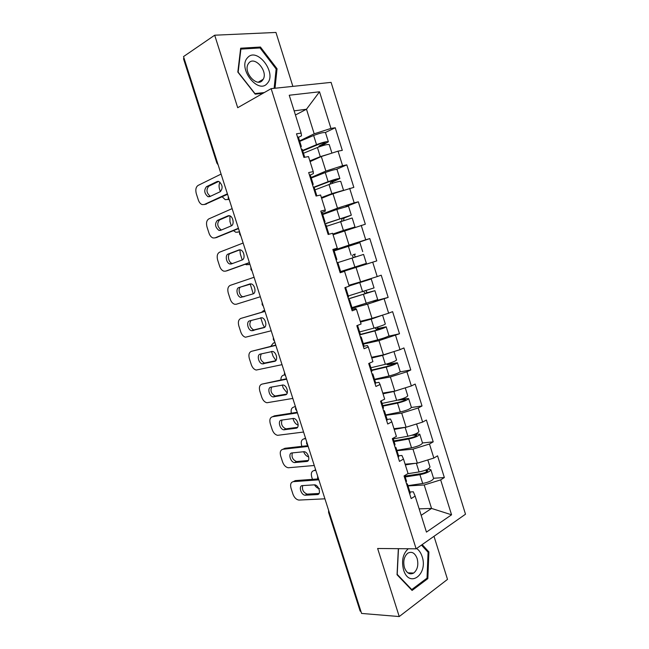 <?xml version="1.0" encoding="UTF-8"?>
<svg xmlns="http://www.w3.org/2000/svg" width="649" height="649" viewBox="0 0 649 649"><rect width="100%" height="100%" fill="white"/><g stroke="black" fill="none" stroke-linecap="round" stroke-linejoin="round"><path stroke-width="0.97" d="M292.869 86.374L275.955 32.45L214.689 35.208L183.521 56.593L361.574 613.435L399.232 616.55L447.51 579.379L433.994 536.301M465.503 514.211L331.087 82.382L271.152 88.645L416.131 548.827L465.503 514.211M295.449 114.987L306.49 109.235L319.519 91.793L289.243 95.241L301.128 133.094L296.504 133.816L303.919 157.423L308.51 156.579L313.232 171.628L313.386 173.616L310.287 174.979L313.224 184.308L312.558 184.9M319.519 91.793L330.958 128.421L335.241 127.748L325.344 132.51M310.092 161.625L321.304 156.523L338.048 151.152L342.299 150.365L335.241 127.748M338.048 151.152L342.591 165.714L346.817 164.862L336.377 169.373M321.604 198.286L332.945 193.678L353.843 187.374L346.817 164.862M349.657 188.34L354.184 202.837L358.337 201.807L345.82 206.625M333.067 234.768L365.33 224.221L358.337 201.807M361.217 225.357L365.72 239.789L369.808 238.581L334.081 250.684M340.084 272.458L376.769 260.898L369.808 238.581M372.721 262.212L377.207 276.579L381.231 275.2L388.159 297.412L373.037 301.452M352.172 308.234L367.553 304.146L388.159 297.412M384.167 298.905L388.637 313.199L392.596 311.65L399.5 333.764L388.167 336.304M363.44 344.084L378.984 340.636L399.5 333.764M395.574 335.428L400.019 349.657L403.913 347.937L410.785 369.954L400.076 371.909M374.66 379.779L390.365 376.964L406.923 371.78L410.785 369.954M406.923 371.78L411.344 385.952L415.182 384.062L422.02 405.982L411.393 407.491M385.831 415.319L401.699 413.129L418.224 407.978L422.02 405.982M418.224 407.978L422.629 422.085L426.401 420.025L433.208 441.847L422.507 442.951C421.704 444.711 418.037 446.334 411.523 447.81L396.839 450.357M396.945 450.698L412.975 449.132L429.468 444.013L433.208 441.847M429.468 444.013L433.856 458.056L437.564 455.825L444.346 477.55L433.54 478.256M408.018 485.923L424.203 484.973L440.663 479.887L444.346 477.55M440.663 479.887L451.566 514.795L426.45 532.107L415.133 496.079L413.324 491.804L409.925 491.974M313.232 171.628L308.681 172.553L316.063 196.047L320.582 195.008L325.279 209.992L320.793 211.103L328.151 234.492L332.588 233.259L337.277 248.169L332.856 249.467L340.173 272.75L344.546 271.331L349.211 286.168L344.862 287.661L352.147 310.83L356.447 309.224L361.087 323.997L356.812 325.676L364.065 348.732L368.299 346.947L372.915 361.647L368.705 363.505L375.925 386.463L380.087 384.492L384.679 399.119L380.541 401.163L387.729 424.008L391.826 421.858L396.401 436.42L392.329 438.643L399.476 461.39L403.508 459.054L408.059 473.551L404.059 475.952L411.174 498.586L415.133 496.079M311.082 177.518L325.863 171.076L321.304 156.523M325.863 171.076L342.591 165.714M322.537 213.943L337.48 208.167L332.945 193.678M325.279 209.992L325.198 211.225L321.312 212.734M337.48 208.167L354.184 202.837M333.172 250.473L349.048 245.087L344.53 230.671M337.277 248.169L333.026 249.995M349.048 245.087L365.72 239.789M348.919 285.26L360.568 281.844L356.066 267.493M344.546 271.331L340.133 272.596M360.568 281.844L377.207 276.579M360.26 321.36L372.031 318.44L367.553 304.146M356.447 309.224L355.757 308.526L351.758 309.589M372.031 318.44L388.637 313.199M371.544 357.299L383.437 354.865L378.984 340.636M368.299 346.947L367.375 345.519L364.032 346.25M383.437 354.865L400.019 349.657M382.788 393.083L394.803 391.128L390.365 376.964M380.087 384.492L378.943 382.334L375.641 382.918M394.803 391.128L411.344 385.952M393.975 428.705L406.112 427.229L401.699 413.129M391.826 421.858L390.455 418.994L387.12 419.432M406.112 427.229L422.629 422.085M405.114 464.173L417.372 463.167L412.975 449.132M403.508 459.054L401.918 455.476L398.551 455.785M417.372 463.167L433.856 458.056M360.974 611.553L360.138 611.074L328.581 512.41L329.351 512.678M419.149 508.857L431.553 508.435L424.203 484.973M421.177 515.322L431.553 508.435L451.566 514.795M217.407 162.575L216.863 163.061L183.505 58.743L183.983 58.029M214.689 35.208L237.704 107.71L271.152 88.645M416.131 548.827L377.629 548.486L399.232 616.55M299.578 140.922L314.189 133.816L306.49 109.235L294.151 110.857M301.128 133.094L301.517 135.836L298.459 137.345M314.189 133.816L330.958 128.421M376.769 260.898L340.044 272.329M398.34 548.673L397.05 574.746L412.074 590.444L427.837 578.624L428.9 551.926L422.166 544.6M275.014 88.24L277.042 68.77L260.444 47.036L240.665 48.213L237.826 72.063L255.187 94.154L262.975 93.31M427.748 551.91L428.9 551.926M426.45 578.567L427.837 578.624M258.886 48.018L260.444 47.036M276.117 69.321L277.042 68.77M406.923 485.071L407.41 483.976L406.396 483.4M409.754 494.084L410.233 492.956L407.426 484.032M319.04 493.475L307.131 494.116C303.286 492.486 301.809 489.646 302.71 485.59M318.002 478.946L295.287 480.609L293.307 481.663L318.846 479.822L317.629 478.151L317.653 476.082M406.039 482.256L406.525 481.169L404.757 475.539M324.922 498.821L298.832 500.079C296.228 499.584 294.265 497.596 292.942 494.124L291.02 488.153C290.071 484.397 290.833 482.231 293.307 481.663M302.418 485.606L314.554 484.835C318.894 484.99 321.555 494.603 317.256 494.57L305.16 495.211C300.949 495.098 298.24 485.647 302.418 485.606M404.944 476.123L421.25 473.608C425.2 472.756 427.399 471.742 427.853 470.566L425.265 470.265M427.878 469.081L430.855 469.665C430.117 471.612 426.474 473.291 419.944 474.687L405.203 476.958M427.813 459.93L430.003 466.939C429.257 468.87 425.614 470.541 419.084 471.945L407.799 473.705M415.003 463.362L405.349 464.927M315.844 470.42L314.059 470.574C311.577 471.158 310.79 473.291 311.707 476.974L312.469 479.351M314.481 484.827C315.893 487.107 317.539 488.356 319.43 488.583M430.855 469.665L433.589 478.394C432.867 480.414 429.232 482.102 422.702 483.481L407.937 485.655M408.278 548.762C402.932 553.629 401.35 560.655 403.54 569.83C409.146 588.821 428.413 574.341 422.118 556.526C420.909 552.818 419.067 550.149 416.585 548.51M404.441 567.632C406.647 573.197 409.738 575.006 413.705 573.051C417.526 569.757 418.678 564.922 417.161 558.538C414.938 552.899 411.807 551.115 407.767 553.191C404.043 556.493 402.94 561.312 404.441 567.632M421.469 545.087L428.072 552.258L427.034 578.129L411.75 589.568L397.212 574.365L398.486 548.673M411.206 589.535L411.75 589.568M247.569 57.704C237.209 68.056 258.464 95.07 267.364 83.259C277.204 73.045 256.939 46.485 247.569 57.704M248.94 62.888L248.08 64.129C243.197 72.388 256.955 87.68 262.48 80.33L263.202 79.275C268.199 71.285 254.765 55.676 248.94 62.888M264.248 92.58L254.96 93.586L238.159 72.193L240.901 49.105L260.054 47.945L276.149 69.005L274.129 88.337M395.403 448.427L395.931 447.469L394.965 447.031M398.251 457.488L398.77 456.498L395.947 447.526M308.307 460.466L296.512 461.544C292.675 459.784 291.296 456.896 292.391 452.888M307.926 445.66L284.911 448.289L282.899 449.278L308.17 446.415M394.511 445.603L395.046 444.654L393.034 438.262M314.27 465.495L288.229 467.767C285.73 467.231 283.848 465.301 282.591 461.958L280.668 455.963C279.703 452.183 280.449 449.952 282.899 449.278M291.936 452.937L304.121 451.696C308.389 451.98 310.814 461.35 306.661 461.471L294.516 462.575C290.379 462.339 287.905 453.124 291.936 452.937M383.835 411.62L384.411 410.801L383.478 410.501M386.69 420.714L387.258 419.871L384.419 410.841M297.51 427.342L285.86 428.851C282.023 426.937 280.749 423.992 282.039 420.033M297.25 412.277L274.486 415.839L272.45 416.763L297.445 412.869M382.942 408.781L383.518 407.978L381.263 400.806M303.57 432.031L277.585 435.325C275.192 434.765 273.399 432.875 272.207 429.662L270.268 423.643C269.303 419.838 270.033 417.542 272.45 416.763M281.406 420.13L293.648 418.418C297.826 418.824 300.025 427.967 296.017 428.235L283.832 429.808C279.776 429.46 277.512 420.455 281.406 420.13M372.21 374.635L372.834 373.97L371.942 373.808M375.081 383.778L375.69 383.072L372.842 374.002M286.647 394.097L275.16 396.02C271.314 393.927 270.154 390.933 271.688 387.023M286.534 378.756L261.961 384.119L286.671 379.186M371.309 371.788L371.942 371.131L369.443 363.18M292.821 398.421L266.909 402.753C264.622 402.169 262.91 400.328 261.774 397.237L259.835 391.201C258.862 387.364 259.568 385.003 261.961 384.119M270.836 387.185L283.126 385.003C287.207 385.522 289.203 394.454 285.333 394.86L273.107 396.912C269.14 396.458 267.08 387.656 270.836 387.185M360.528 337.488L361.201 336.969L360.357 336.945M363.416 346.671L364.073 346.112L361.209 336.985M275.695 360.747L264.427 363.059C260.557 360.755 259.527 357.68 261.328 353.851M275.768 345.098L251.423 351.336L275.857 345.357M381.75 328.491L381.588 327.956L383.186 327.745L376.331 330.227L359.627 334.624L360.3 334.113L357.558 325.384M282.031 364.673L256.193 370.052C254.01 369.443 252.38 367.659 251.301 364.681L249.354 358.621C248.372 354.76 249.062 352.326 251.423 351.336M260.225 354.111L272.548 351.442C276.531 352.066 278.332 360.795 274.608 361.347L262.35 363.878C258.472 363.326 256.59 354.711 260.225 354.111M348.797 300.163L349.519 299.789L348.716 299.911M351.693 309.395L352.407 308.981L349.519 299.806M264.622 327.307L253.662 329.968C249.711 327.347 248.843 324.184 251.033 320.484M264.962 311.301L240.844 318.424L264.995 311.39M347.888 297.291L348.618 296.926L345.722 287.726L344.935 287.888M344.984 288.051L345.722 287.726M271.193 330.787L245.452 337.229C243.367 336.596 241.817 334.852 240.787 331.996L238.832 325.903C237.842 322.018 238.516 319.527 240.844 318.424M249.565 320.898L261.92 317.742C265.798 318.456 267.429 327.015 263.835 327.696L251.552 330.714C247.772 330.073 246.06 321.636 249.565 320.898M393.878 440.931L410.095 438.002C414.038 437.085 416.26 436.12 416.755 435.098L411.92 435.228M415.303 434.019L419.765 434.189C418.938 435.877 415.271 437.475 408.756 438.984L394.097 441.628M416.577 423.967L418.913 431.455C418.078 433.126 414.403 434.716 407.897 436.225L393.237 438.902M411.888 425.428L406.623 427.066M405.666 427.285L394.211 429.451M394.008 428.802L395.428 428.535M305.695 438.683L303.935 438.894C301.469 439.584 300.706 441.782 301.631 445.49L301.907 446.35M303.618 451.68C304.779 454.56 306.482 456.312 308.721 456.928M398.105 400.019L405.617 399.468C405.065 400.336 402.818 401.26 398.892 402.234L382.772 405.584M401.139 399.151L408.627 398.551C407.718 399.979 404.011 401.504 397.521 403.118L382.942 406.136M405.284 387.851L407.767 395.809C406.85 397.212 403.143 398.729 396.653 400.352L382.083 403.402M402.469 388.727L393.87 391.469L383.015 393.813M382.853 393.31L387.242 392.361M295.36 406.371L293.762 407.101C291.506 407.767 290.695 409.803 291.32 413.21M292.959 418.402L293.397 419.765C294.419 422.596 296.017 424.389 298.199 425.152M408.627 398.551L411.385 407.361C410.493 408.854 406.793 410.395 400.295 411.985L385.701 414.914M374.505 379.308L389.019 375.998C395.501 374.303 399.232 372.842 400.206 371.609L397.439 362.759L389.635 363.862L388.597 363.44M386.439 364.04L387.696 364.738L394.422 363.691C393.821 364.397 391.558 365.273 387.64 366.312L371.609 370.084M393.943 351.563L396.58 360C395.574 361.144 391.834 362.58 385.36 364.316L370.871 367.748M392.815 351.92L382.561 355.392L371.772 358.021M371.658 357.656L381.336 355.295M384.768 354.451L388.191 353.372M284.57 374.749L283.548 375.171C281.747 375.69 280.879 377.256 280.92 379.884M282.258 384.979L283.24 388.053L287.231 393.067M397.439 362.759C396.442 363.927 392.71 365.371 386.228 367.091L371.739 370.49M363.27 343.54L377.694 339.849C384.159 338.048 387.915 336.661 388.978 335.695L386.204 326.804L378.521 328.345L377.061 327.242M375.041 327.834L376.152 329.14L381.588 327.956M374.019 328.11L371.212 319.154L382.553 315.138L385.336 324.038C384.249 324.914 380.476 326.277 374.019 328.11L359.619 331.931M371.212 319.154L360.487 322.074M360.414 321.847L379.527 316.071M275.006 342.696L273.294 343.118L270.803 346.315M271.517 351.425L273.051 356.212L275.922 360.503M386.204 326.804C385.117 327.704 381.352 329.075 374.887 330.901L359.708 334.892M351.977 307.618L377.702 299.619L374.919 290.695L367.35 292.675L365.833 290.776M363.846 291.385L364.9 293.389L371.893 291.644L348.375 298.824M349.121 285.885L368.226 279.922L349 285.503M348.967 285.414L371.252 278.973L349.146 285.958M371.252 278.973L374.043 287.913L348.31 295.96M264.695 310.449L261.214 312.396M260.744 317.718L262.821 324.249L264.476 327.339M374.919 290.695L348.416 298.954M337.009 262.675L337.78 262.447L340.684 271.68L339.922 271.939M244.04 296.755L242.856 296.739C239.173 296.017 237.615 287.758 241.006 286.899L250.303 283.808M336.101 259.778L336.872 259.568L336.117 259.843M333.18 250.498L333.967 250.319L336.872 259.568M260.314 296.763L236.293 304.243L234.67 304.267C232.691 303.618 231.214 301.923 230.233 299.181L228.27 293.064C227.272 289.146 227.921 286.582 230.225 285.373L254.083 277.277M238.864 287.556L251.244 283.897C255.016 284.7 256.493 293.088 253.013 293.9L240.722 297.412C237.039 296.69 235.473 288.416 238.864 287.556L241.006 286.899M355.725 256.866L355.628 256.842C354.427 255.925 354.313 255 355.271 254.083L353.234 254.708C352.277 255.633 352.399 256.55 353.6 257.475L353.729 257.507M362.702 251.625L359.895 242.645L334.146 250.879M250.181 283.848L253.248 293.819M340.636 271.542L366.377 263.389L363.578 254.424L337.829 262.61M325.165 225.008L325.985 224.935L328.897 234.2M328.094 234.313L328.735 234.33M232.585 263.478L232.018 263.38C228.432 262.577 227.012 254.473 230.29 253.483L239.952 249.8M249.435 262.74L227.45 270.625M324.257 222.096L325.076 222.039L324.362 222.453M321.32 212.775L322.155 212.75L325.076 222.023M249.386 262.585L225.649 271.144L223.856 271.177C221.974 270.519 220.571 268.873 219.638 266.228L217.658 260.087C216.652 256.144 217.285 253.516 219.557 252.193L243.132 243.026M228.124 254.067L238.937 249.938L240.503 249.906C244.17 250.79 245.509 259.024 242.15 259.965L231.295 263.956L229.851 263.981C226.274 263.178 224.846 255.049 228.124 254.067L230.29 253.483M343.654 220.319L344.002 218.08L351.312 215.176L324.784 223.8M324.841 223.97L348.278 216.149L341.934 218.624L341.674 220.976M332.88 234.192L344.952 230.046L351.969 227.961L345.414 230.387M349.657 229.04L355.003 226.996L343.41 230.427L332.84 234.062M351.312 215.176L348.489 206.155L336.831 209.457L322.723 214.543M239.919 249.808L240.308 253.946L242.231 259.941M245.257 264.24L246.417 264.768L249.914 264.232M249.881 264.127L248.218 264.719M355.003 226.996L352.188 217.983L326.423 226.323M313.272 187.163L314.14 187.245L316.85 195.868M221.479 229.973L221.139 229.884C217.277 226.688 216.742 223.37 219.532 219.938L229.365 215.679M238.516 228.594L216.393 237.542M312.356 184.243L313.224 184.332M309.411 174.873L310.295 175.003M238.418 228.27L214.965 237.899L213.01 237.956C211.225 237.291 209.887 235.684 208.994 233.137L207.007 226.972C205.993 223.005 206.609 220.303 208.856 218.875L232.131 208.629M217.334 220.441L228.018 215.817L229.714 215.776C233.275 216.725 234.484 224.83 231.239 225.893L220.514 230.371L218.948 230.411C215.087 227.207 214.543 223.881 217.334 220.441L219.532 219.938M332.053 183.44L332.677 181.923L339.865 178.564C338.421 178.353 334.511 179.392 328.126 181.679L313.921 187.131M314.189 187.399L329.724 181.436L336.831 179.546L330.584 182.385L330.017 184.146M339.865 178.564L337.034 169.503C335.565 169.227 331.647 170.241 325.271 172.553L311.252 178.045M229.933 215.857L229.949 221.577L231.32 225.86M233.518 230.646L235.863 232.293L239.148 231.896M239.465 231.563L237.826 232.228M343.532 190.295L340.749 181.387C339.313 181.193 335.403 182.239 329.019 184.519L314.968 189.881M343.362 190.352L331.874 193.629L321.377 197.556M321.466 197.831L340.133 191.382M301.323 149.14L302.239 149.375L304.722 157.277M210.414 196.314L210.227 196.258C206.504 193.061 206.001 189.727 208.727 186.247L218.664 181.428M227.556 194.302L205.287 204.297M300.398 146.212L301.323 146.455L300.698 147.161M297.437 136.801L298.378 137.085L301.314 146.423M227.393 193.808L204.24 204.524L202.131 204.597C200.436 203.932 199.154 202.366 198.31 199.916L196.314 193.727C195.292 189.735 195.893 186.961 198.099 185.419L221.09 174.078M206.496 186.677L217.042 181.558L218.867 181.493C222.639 184.803 223.11 188.194 220.287 191.674L209.692 196.647L208.004 196.712C204.281 193.507 203.778 190.165 206.496 186.677L208.727 186.247M320.768 146.268L328.37 141.782C326.836 141.295 322.894 142.253 316.525 144.654L302.58 150.446M302.726 150.925L318.164 144.516C322.009 143.064 324.403 142.488 325.327 142.78L319.178 145.976L318.554 147.055M328.37 141.782L325.522 132.68C323.973 132.128 320.014 133.061 313.654 135.487L299.724 141.385M220.027 182.215C218.932 184.097 218.77 186.385 219.54 189.078L220.36 191.633M222.185 196.785L225.268 199.689L228.553 199.357M228.432 199.129L227.393 199.6M331.915 153.115L329.254 144.622C327.729 144.151 323.786 145.116 317.426 147.51L303.464 153.269M330.211 153.667L320.29 156.66L309.857 160.887M309.995 161.309L317.215 158.388M317.256 494.57L318.943 493.629M305.501 495.219L307.472 494.116M426.604 471.847L426.093 470.209M419.084 471.945L416.358 463.248M422.702 483.481L419.944 474.687M315.625 469.738L314.059 470.574M306.661 461.471L308.121 460.717M295.027 462.583L297.031 461.553M296.017 428.235L297.226 427.659M284.513 429.816L286.542 428.859M285.333 394.86L286.266 394.454M273.959 396.912L276.012 396.028M274.608 361.347L275.241 361.095M263.356 363.878L265.441 363.059M252.712 330.706L254.822 329.96M415.465 436.25L415.044 434.879M407.897 436.225L405.122 427.391M411.523 447.81L408.756 438.984M305.517 438.116L303.935 438.894M400.36 399.395L398.802 400.182M404.278 400.49L403.938 399.395M396.653 400.352L393.87 391.469M400.295 411.985L397.521 403.118M389.635 363.862L387.696 364.738M393.043 364.568L392.791 363.756M385.36 364.316L382.561 355.392M389.019 375.998L386.228 367.091M378.521 328.345L376.55 329.14M377.694 339.849L374.887 330.901M274.941 342.502L273.294 343.118M367.35 292.675L365.355 293.389M362.621 291.75L359.797 282.753M366.312 303.537L363.497 294.557M264.67 310.376L262.999 310.944M353.234 254.708L355.271 254.083M351.174 255.227L348.343 246.182M354.889 267.063L352.058 258.042M225.649 271.144L227.807 270.528M238.937 249.938L239.384 249.816M341.934 218.624L344.002 218.08M339.678 218.535L336.831 209.457M343.41 230.427L340.563 221.366M214.965 237.899L217.147 237.356M228.018 215.817L228.797 215.638M330.584 182.385L332.677 181.923M335.403 180.357L335.209 179.716M328.126 181.679L325.271 172.553M331.874 193.629L329.019 184.519M204.24 204.524L206.455 204.054M217.042 181.558L218.169 181.339M319.178 145.976L321.312 145.603M323.948 143.737L323.656 142.804M316.525 144.654L313.654 135.487M320.29 156.66L317.426 147.51M328.605 510.333L328.581 512.41M306.653 441.685L306.62 443.738L307.845 445.401M295.603 407.134L295.571 409.186L296.788 410.841M284.513 372.437L284.473 374.473L285.698 376.136M273.367 337.577L273.326 339.622L274.551 341.285M262.172 302.572L262.131 304.616L263.364 306.287M250.928 267.404L250.887 269.457L252.128 271.144M239.635 232.082L239.595 234.143L240.836 235.855M228.286 196.606L228.253 198.683L229.503 200.411M216.863 163.061L218.121 164.814M305.16 495.211L307.131 494.116M407.88 572.848L413.705 573.051M258.359 82.123L263.202 79.275M294.516 462.575L296.512 461.544M283.832 429.808L285.86 428.851M273.107 396.912L275.16 396.02M262.35 363.878L264.427 363.059M251.552 330.714L253.662 329.968M422.507 442.959L419.765 434.189M398.527 400.173L399.687 399.589M387.364 364.738L389.303 363.854M376.152 329.14L378.124 328.345M364.9 293.389L366.896 292.675M240.722 297.412L242.856 296.739M353.6 257.475L355.628 256.842M229.851 263.981L232.018 263.38M218.948 230.411L221.139 229.884M208.004 196.712L210.227 196.258"/></g></svg>
